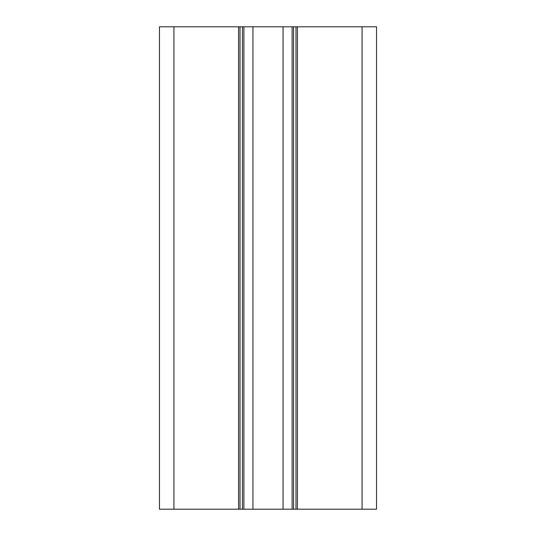 <?xml version="1.0" encoding="UTF-8"?>
<svg xmlns="http://www.w3.org/2000/svg" width="536" height="536" viewBox="0 0 536 536"><rect width="100%" height="100%" fill="white"/><g stroke="black" fill="none" stroke-linecap="round" stroke-linejoin="round"><path stroke-width="0.8" d="M362.068 509.2L376.54 509.2L376.54 26.8L159.46 26.8L159.46 509.2L362.068 509.2L362.068 26.8M295.979 509.2L295.979 26.8M292.12 509.2L292.12 26.8M283.068 509.2L283.068 26.8M252.932 509.2L252.932 26.8M243.88 509.2L243.88 26.8M240.021 509.2L240.021 26.8M159.46 509.2L159.46 26.8M297.426 509.2L297.426 26.8M293.567 509.2L293.567 26.8M242.433 509.2L242.433 26.8M238.574 509.2L238.574 26.8M173.932 509.2L173.932 26.8"/></g></svg>
